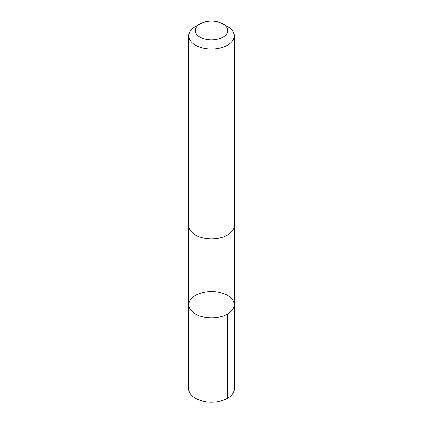 <?xml version="1.0" encoding="UTF-8"?>
<svg xmlns="http://www.w3.org/2000/svg" width="423" height="423" viewBox="0 0 423 423"><rect width="100%" height="100%" fill="white"/><g stroke="black" fill="none" stroke-linecap="round" stroke-linejoin="round"><path stroke-width="0.63" d="M190.63 299.452A22.763 13.145 180 0 1 216.142 291.833A22.763 13.145 180 0 1 234.263 304.703A22.763 13.145 180 0 1 211.5 317.842A22.763 13.145 180 0 1 188.737 304.703A22.763 13.145 180 0 1 190.63 299.452M188.732 388.98A22.768 13.145 0 0 0 206.858 401.85A22.768 13.145 0 0 0 232.375 394.231A22.768 13.145 0 0 0 234.268 388.98L234.263 304.703A22.763 13.145 180 0 1 211.5 317.842A22.763 13.145 180 0 1 188.737 304.703L188.732 388.98M200.047 23.889L195.4 26.57A22.768 13.145 0 0 0 188.732 35.865L188.732 225.692A22.768 13.145 0 0 0 206.858 238.561A22.768 13.145 0 0 0 232.375 230.942A22.768 13.145 0 0 0 234.268 225.692L234.268 35.865A22.768 13.145 0 0 0 227.6 26.57L222.953 23.889A16.196 9.348 0 0 0 200.047 23.889A16.196 9.348 0 0 0 202.379 38.229A16.196 9.348 0 0 0 226.347 34.231A16.196 9.348 0 0 0 222.953 23.889M188.732 35.865A22.768 13.145 0 0 0 206.858 48.735A22.768 13.145 0 0 0 232.375 41.116A22.768 13.145 0 0 0 234.268 35.865M227.595 313.993L227.6 398.276M188.737 225.988L188.737 304.703M234.263 225.988L234.263 304.703"/></g></svg>

